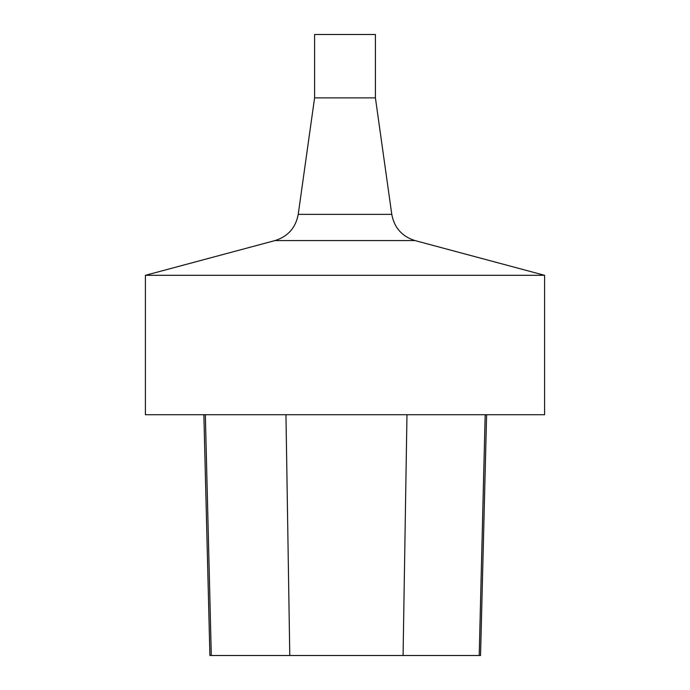 <?xml version="1.0" encoding="UTF-8"?>
<svg xmlns="http://www.w3.org/2000/svg" width="690" height="690" viewBox="0 0 690 690"><rect width="100%" height="100%" fill="white"/><g stroke="black" fill="none" stroke-linecap="round" stroke-linejoin="round"><path stroke-width="1.03" d="M145.4 414.716L544.6 414.716L544.6 275.31L145.4 275.31L145.4 414.716M298.218 214.366L391.782 214.366L375.412 97.868L314.588 97.868L298.218 214.366C295.725 227.726 288.006 236.463 275.043 240.56L145.4 275.31M314.588 97.868L314.588 34.5L375.412 34.5L375.412 97.868M203.861 414.716L209.907 655.5L480.55 655.5L486.605 414.716M275.043 240.56L414.957 240.56L544.6 275.31M211.295 655.5L205.335 414.716M289.783 655.5L285.962 414.716M403.081 655.5L406.971 414.716M479.214 655.5L485.173 414.716M391.782 214.366C394.275 227.726 401.994 236.463 414.957 240.56"/></g></svg>
